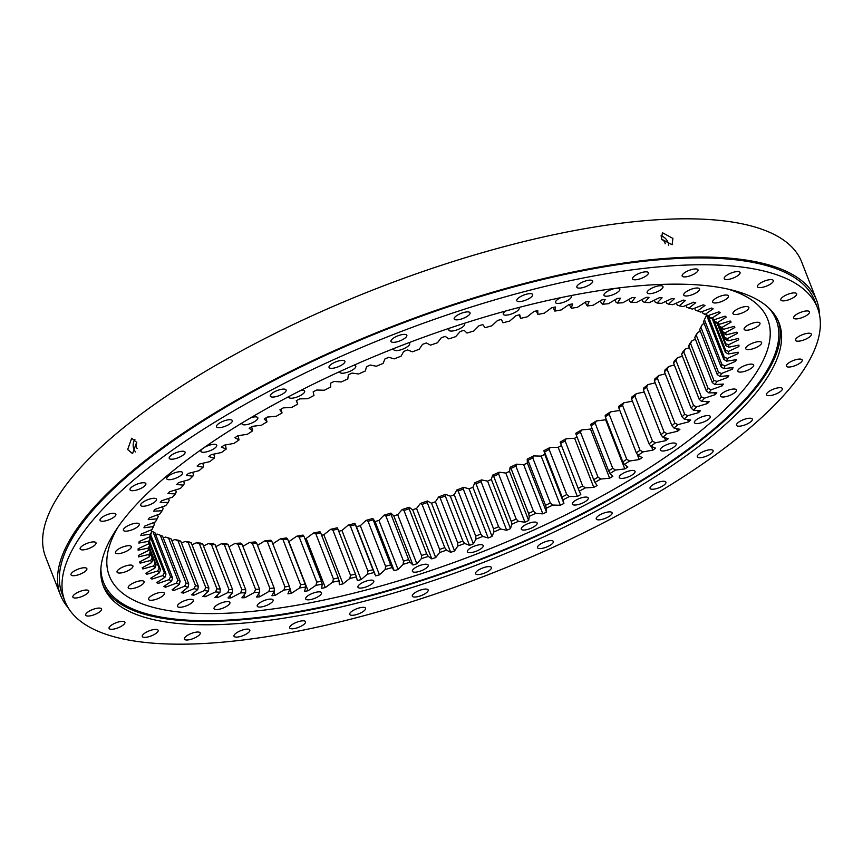 <?xml version="1.0" encoding="UTF-8"?>
<svg xmlns="http://www.w3.org/2000/svg" width="863" height="863" viewBox="0 0 863 863"><rect width="100%" height="100%" fill="white"/><g stroke="black" fill="none" stroke-linecap="round" stroke-linejoin="round"><path stroke-width="1.29" d="M187.433 474.359A320 102.298 -21.3 0 1 188.512 473.399L199.083 470.659A309.17 98.835 -21.3 0 1 203.053 467.239L197.12 465.988A320 102.298 -21.3 0 1 199.472 464.046L209.871 461.608A309.17 98.835 -21.3 0 1 214.186 458.167L208.835 456.581A320 102.298 -21.3 0 1 211.37 454.628L221.543 452.503A309.17 98.835 -21.3 0 1 226.192 449.051L221.446 447.142A320 102.298 -21.3 0 1 224.164 445.189L234.078 443.377A309.17 98.835 -21.3 0 1 239.04 439.925L234.919 437.703A320 102.298 -21.3 0 1 237.81 435.75L247.422 434.272A309.17 98.835 -21.3 0 1 252.676 430.842L249.191 428.307A320 102.298 -21.3 0 1 252.244 426.365L261.521 425.222A309.17 98.835 -21.3 0 1 267.045 421.813L264.207 418.987A320 102.298 -21.3 0 1 267.411 417.066L276.322 416.257A309.17 98.835 -21.3 0 1 282.082 412.892L279.925 409.774A320 102.298 -21.3 0 1 283.258 407.886L291.759 407.412A309.17 98.835 -21.3 0 1 297.746 404.1L296.257 400.712A320 102.298 -21.3 0 1 299.709 398.868L307.767 398.728A309.17 98.835 -21.3 0 1 313.97 395.491L313.15 391.845A320 102.298 -21.3 0 1 316.71 390.033L324.305 390.238A309.17 98.835 -21.3 0 1 330.68 387.077L330.551 383.183A320 102.298 -21.3 0 1 334.197 381.424L341.284 381.975A309.17 98.835 -21.3 0 1 347.811 378.911L348.361 374.79A320 102.298 -21.3 0 1 352.093 373.086L358.652 373.97A309.17 98.835 -21.3 0 1 365.308 371.014L366.538 366.678A320 102.298 -21.3 0 1 370.335 365.038L376.333 366.257A309.17 98.835 -21.3 0 1 383.086 363.42L384.995 358.879A320 102.298 -21.3 0 1 388.846 357.314L394.262 358.868A309.17 98.835 -21.3 0 1 401.09 356.16L403.668 351.446A320 102.298 -21.3 0 1 407.541 349.947L412.363 351.824A309.17 98.835 -21.3 0 1 419.235 349.256L422.471 344.38A320 102.298 -21.3 0 1 426.376 342.967L430.561 345.157A309.17 98.835 -21.3 0 1 437.465 342.74L441.338 337.724A320 102.298 -21.3 0 1 445.243 336.397L448.803 338.9A309.17 98.835 -21.3 0 1 455.696 336.646L460.195 331.5A320 102.298 -21.3 0 1 464.089 330.27L466.991 333.064A309.17 98.835 -21.3 0 1 473.852 330.982L478.976 325.739A320 102.298 -21.3 0 1 482.838 324.607L485.082 327.692A309.17 98.835 -21.3 0 1 491.878 325.783L497.584 320.453A320 102.298 -21.3 0 1 501.414 319.429L502.978 322.784A309.17 98.835 -21.3 0 1 509.688 321.058L515.966 315.675A320 102.298 -21.3 0 1 519.731 314.758L520.626 318.371A309.17 98.835 -21.3 0 1 527.217 316.84L534.035 311.424A320 102.298 -21.3 0 1 537.735 310.604L537.94 314.477A309.17 98.835 -21.3 0 1 544.402 313.129L551.737 307.703A320 102.298 -21.3 0 1 555.351 307.001L554.866 311.101A309.17 98.835 -21.3 0 1 561.155 309.957L568.987 304.531A320 102.298 -21.3 0 1 572.493 303.949L571.338 308.264A309.17 98.835 -21.3 0 1 577.433 307.325L585.729 301.921A320 102.298 -21.3 0 1 589.116 301.457L587.282 305.977A309.17 98.835 -21.3 0 1 593.172 305.254L601.878 299.893A320 102.298 -21.3 0 1 605.146 299.547L602.644 304.24A309.17 98.835 -21.3 0 1 608.286 303.744L617.39 298.447A320 102.298 -21.3 0 1 620.519 298.22L617.358 303.086A309.17 98.835 -21.3 0 1 622.741 302.794L632.191 297.595A320 102.298 -21.3 0 1 635.168 297.487L631.36 302.492A309.17 98.835 -21.3 0 1 636.463 302.417L646.236 297.325A320 102.298 -21.3 0 1 649.041 297.347L644.607 302.471A309.17 98.835 -21.3 0 1 649.408 302.611L659.461 297.659A320 102.298 -21.3 0 1 662.083 297.8L657.034 303.032A309.17 98.835 -21.3 0 1 661.511 303.388L671.802 298.576A320 102.298 -21.3 0 1 674.251 298.846L668.598 304.154A309.17 98.835 -21.3 0 1 672.741 304.725L683.237 300.087A320 102.298 -21.3 0 1 685.481 300.475L679.257 305.847A309.17 98.835 -21.3 0 1 683.054 306.635L693.69 302.179A320 102.298 -21.3 0 1 695.74 302.676L688.976 308.091A309.17 98.835 -21.3 0 1 692.385 309.094L703.151 304.844A320 102.298 -21.3 0 1 704.974 305.459L697.692 310.896A309.17 98.835 -21.3 0 1 700.724 312.104L711.565 308.069A320 102.298 -21.3 0 1 713.172 308.803L705.395 314.24A309.17 98.835 -21.3 0 1 708.027 315.642L718.89 311.845A320 102.298 -21.3 0 1 720.271 312.697L712.04 318.102A309.17 98.835 -21.3 0 1 714.273 319.709L725.125 316.16A320 102.298 -21.3 0 1 726.268 317.12L717.606 322.482A309.17 98.835 -21.3 0 1 719.418 324.272L730.217 321.004A320 102.298 -21.3 0 1 731.134 322.061L722.072 327.357A309.17 98.835 -21.3 0 1 723.464 329.332L734.165 326.333A320 102.298 -21.3 0 1 734.834 327.498L725.416 332.708A309.17 98.835 -21.3 0 1 726.387 334.855L736.937 332.147A320 102.298 -21.3 0 1 737.369 333.409L727.628 338.512A309.17 98.835 -21.3 0 1 728.167 340.82L738.545 338.415A320 102.298 -21.3 0 1 738.728 339.763L728.696 344.736A309.17 98.835 -21.3 0 1 728.804 347.206L738.955 345.114A320 102.298 -21.3 0 1 738.89 346.548L728.631 351.381A309.17 98.835 -21.3 0 1 728.296 353.992L738.189 352.223A320 102.298 -21.3 0 1 737.876 353.733L727.412 358.393A309.17 98.835 -21.3 0 1 726.657 361.144L736.236 359.698A320 102.298 -21.3 0 1 735.686 361.295L725.049 365.772A309.17 98.835 -21.3 0 1 723.863 368.641L733.108 367.53A320 102.298 -21.3 0 1 732.309 369.191L721.565 373.463A309.17 98.835 -21.3 0 1 719.947 376.451L728.814 375.675A320 102.298 -21.3 0 1 727.789 377.39L716.959 381.446A309.17 98.835 -21.3 0 1 714.931 384.542L723.377 384.1A320 102.298 -21.3 0 1 722.115 385.88L711.252 389.698A309.17 98.835 -21.3 0 1 708.814 392.881L716.819 392.784A320 102.298 -21.3 0 1 715.33 394.607L704.478 398.177A309.17 98.835 -21.3 0 1 701.63 401.435L709.159 401.673A320 102.298 -21.3 0 1 707.444 403.539L696.646 406.84A309.17 98.835 -21.3 0 1 693.41 410.173L700.443 410.756A320 102.298 -21.3 0 1 698.501 412.654L687.789 415.675A309.17 98.835 -21.3 0 1 684.186 419.051L690.68 419.979A320 102.298 -21.3 0 1 688.534 421.899L677.962 424.639A309.17 98.835 -21.3 0 1 673.992 428.048L679.925 429.31A320 102.298 -21.3 0 1 677.574 431.252L667.185 433.69A309.17 98.835 -21.3 0 1 662.87 437.12L668.221 438.706A320 102.298 -21.3 0 1 665.675 440.659L655.502 442.795A309.17 98.835 -21.3 0 1 650.864 446.247L655.6 448.156A320 102.298 -21.3 0 1 652.881 450.108L642.967 451.91A309.17 98.835 -21.3 0 1 638.016 455.362L642.137 457.584A320 102.298 -21.3 0 1 639.246 459.537L629.623 461.025A309.17 98.835 -21.3 0 1 624.38 464.456L627.854 466.991A320 102.298 -21.3 0 1 624.812 468.922L615.524 470.076A309.17 98.835 -21.3 0 1 610.012 473.474L612.838 476.311A320 102.298 -21.3 0 1 609.645 478.221L600.734 479.041A309.17 98.835 -21.3 0 1 594.963 482.406L597.131 485.513A320 102.298 -21.3 0 1 593.798 487.401L585.297 487.886A309.17 98.835 -21.3 0 1 579.3 491.187L580.788 494.575A320 102.298 -21.3 0 1 577.336 496.43L569.278 496.57A309.17 98.835 -21.3 0 1 563.086 499.806L563.895 503.453A320 102.298 -21.3 0 1 560.335 505.265L552.752 505.06A309.17 98.835 -21.3 0 1 546.376 508.21L546.506 512.104A320 102.298 -21.3 0 1 542.849 513.863L535.761 513.323A309.17 98.835 -21.3 0 1 529.235 516.376L528.685 520.508A320 102.298 -21.3 0 1 524.952 522.212L518.404 521.328A309.17 98.835 -21.3 0 1 511.748 524.273L510.508 528.62A320 102.298 -21.3 0 1 506.71 530.26L500.723 529.041A309.17 98.835 -21.3 0 1 493.96 531.878L492.05 536.408A320 102.298 -21.3 0 1 488.21 537.983L482.795 536.43A309.17 98.835 -21.3 0 1 475.966 539.138L473.388 543.852A320 102.298 -21.3 0 1 469.504 545.34L464.693 543.474A309.17 98.835 -21.3 0 1 457.811 546.042L454.574 550.918A320 102.298 -21.3 0 1 450.68 552.32L446.484 550.13A309.17 98.835 -21.3 0 1 439.591 552.557L435.707 557.574A320 102.298 -21.3 0 1 431.802 558.89L428.253 556.398A309.17 98.835 -21.3 0 1 421.36 558.652L416.851 563.787A320 102.298 -21.3 0 1 412.956 565.017L410.054 562.223A309.17 98.835 -21.3 0 1 403.194 564.316L398.08 569.548A320 102.298 -21.3 0 1 394.208 570.691L391.975 567.606A309.17 98.835 -21.3 0 1 385.178 569.515L379.461 574.834A320 102.298 -21.3 0 1 375.642 575.869L374.078 572.503A309.17 98.835 -21.3 0 1 367.368 574.229L361.079 579.612A320 102.298 -21.3 0 1 357.314 580.54L356.43 576.915A309.17 98.835 -21.3 0 1 349.828 578.458L343.01 583.873A320 102.298 -21.3 0 1 339.31 584.683L339.105 580.821A309.17 98.835 -21.3 0 1 332.654 582.158L325.308 587.595A320 102.298 -21.3 0 1 321.705 588.296L322.179 584.197A309.17 98.835 -21.3 0 1 315.89 585.33L308.059 590.767A320 102.298 -21.3 0 1 304.553 591.349L305.707 587.034A309.17 98.835 -21.3 0 1 299.612 587.962L291.327 593.366A320 102.298 -21.3 0 1 287.929 593.83L289.763 589.321A309.17 98.835 -21.3 0 1 283.884 590.044L275.168 595.394A320 102.298 -21.3 0 1 271.91 595.74L274.402 591.047A309.17 98.835 -21.3 0 1 268.76 591.554L259.655 596.84A320 102.298 -21.3 0 1 256.538 597.067L259.698 592.212A309.17 98.835 -21.3 0 1 254.315 592.503L244.855 597.703A320 102.298 -21.3 0 1 241.888 597.8L245.685 592.805A309.17 98.835 -21.3 0 1 240.583 592.87L230.809 597.962A320 102.298 -21.3 0 1 228.005 597.94L232.449 592.816A309.17 98.835 -21.3 0 1 227.649 592.676L217.595 597.638A320 102.298 -21.3 0 1 214.963 597.498L220.011 592.266A309.17 98.835 -21.3 0 1 215.534 591.91L205.243 596.721A320 102.298 -21.3 0 1 202.805 596.452L208.447 591.144A309.17 98.835 -21.3 0 1 204.304 590.562L193.819 595.211A320 102.298 -21.3 0 1 191.575 594.823L197.789 589.451A309.17 98.835 -21.3 0 1 194.002 588.663L183.355 593.118A320 102.298 -21.3 0 1 181.316 592.611L188.08 587.196A309.17 98.835 -21.3 0 1 184.66 586.204L173.894 590.454A320 102.298 -21.3 0 1 172.071 589.828L179.353 584.391A309.17 98.835 -21.3 0 1 176.322 583.194L165.491 587.228A320 102.298 -21.3 0 1 163.884 586.484L171.661 581.058A309.17 98.835 -21.3 0 1 169.019 579.656L158.156 583.442A320 102.298 -21.3 0 1 156.775 582.59L165.016 577.185A309.17 98.835 -21.3 0 1 162.783 575.589L151.931 579.127A320 102.298 -21.3 0 1 150.777 578.167L159.45 572.805A309.17 98.835 -21.3 0 1 157.627 571.026L146.829 574.294A320 102.298 -21.3 0 1 145.923 573.226L154.984 567.93A309.17 98.835 -21.3 0 1 153.582 565.966L142.891 568.965A320 102.298 -21.3 0 1 142.212 567.8L151.64 562.59A309.17 98.835 -21.3 0 1 150.669 560.443L140.108 563.151A320 102.298 -21.3 0 1 139.677 561.889L149.418 556.786A309.17 98.835 -21.3 0 1 148.878 554.478L138.512 556.883A320 102.298 -21.3 0 1 138.328 555.524L148.35 550.551A309.17 98.835 -21.3 0 1 148.242 548.091L138.091 550.184A320 102.298 -21.3 0 1 138.156 548.739L148.425 543.917A309.17 98.835 -21.3 0 1 148.749 541.306L138.867 543.075A320 102.298 -21.3 0 1 139.17 541.554L149.644 536.894A309.17 98.835 -21.3 0 1 150.399 534.143L140.82 535.589A320 102.298 -21.3 0 1 141.37 534.003L151.996 529.526A309.17 98.835 -21.3 0 1 153.183 526.646L143.938 527.768A320 102.298 -21.3 0 1 144.736 526.106L155.491 521.835A309.17 98.835 -21.3 0 1 157.098 518.846L148.231 519.623A320 102.298 -21.3 0 1 149.267 517.897L160.087 513.841A309.17 98.835 -21.3 0 1 162.125 510.756L153.668 511.198A320 102.298 -21.3 0 1 154.93 509.418L165.793 505.599A309.17 98.835 -21.3 0 1 168.231 502.417L160.227 502.514A320 102.298 -21.3 0 1 161.726 500.691L172.578 497.12A309.17 98.835 -21.3 0 1 175.416 493.863L167.886 493.614A320 102.298 -21.3 0 1 169.601 491.748L180.41 488.447A309.17 98.835 -21.3 0 1 183.636 485.125L176.613 484.542A320 102.298 -21.3 0 1 178.544 482.644L189.256 479.612A309.17 98.835 -21.3 0 1 192.859 476.236L186.376 475.319A320 102.298 -21.3 0 1 187.433 474.359M137.994 526.473A8.501 2.718 -21.3 0 1 129.515 530.626A8.501 2.718 -21.3 0 1 123.398 530.27A8.501 2.718 -21.3 0 1 124.65 527.886A8.501 2.718 -21.3 0 1 133.129 523.733A8.501 2.718 -21.3 0 1 139.245 524.089A8.501 2.718 -21.3 0 1 137.994 526.473M130.043 548.954A8.501 2.718 -21.3 0 1 121.554 553.107A8.501 2.718 -21.3 0 1 115.448 552.752A8.501 2.718 -21.3 0 1 116.699 550.378A8.501 2.718 -21.3 0 1 125.178 546.225A8.501 2.718 -21.3 0 1 131.284 546.581A8.501 2.718 -21.3 0 1 130.043 548.954M131.661 568.35A8.501 2.718 -21.3 0 1 123.182 572.503A8.501 2.718 -21.3 0 1 117.066 572.147A8.501 2.718 -21.3 0 1 118.317 569.763A8.501 2.718 -21.3 0 1 126.796 565.61A8.501 2.718 -21.3 0 1 132.913 565.966A8.501 2.718 -21.3 0 1 131.661 568.35M142.816 584.046A8.501 2.718 -21.3 0 1 134.326 588.199A8.501 2.718 -21.3 0 1 128.22 587.843A8.501 2.718 -21.3 0 1 129.472 585.459A8.501 2.718 -21.3 0 1 137.951 581.306A8.501 2.718 -21.3 0 1 144.067 581.662A8.501 2.718 -21.3 0 1 142.816 584.046M163.15 595.578A8.501 2.718 -21.3 0 1 154.671 599.731A8.501 2.718 -21.3 0 1 148.555 599.375A8.501 2.718 -21.3 0 1 149.806 596.991A8.501 2.718 -21.3 0 1 158.285 592.838A8.501 2.718 -21.3 0 1 164.402 593.194A8.501 2.718 -21.3 0 1 163.15 595.578M192.061 602.59A8.501 2.718 -21.3 0 1 183.582 606.743A8.501 2.718 -21.3 0 1 177.465 606.387A8.501 2.718 -21.3 0 1 178.717 604.014A8.501 2.718 -21.3 0 1 187.195 599.861A8.501 2.718 -21.3 0 1 193.312 600.216A8.501 2.718 -21.3 0 1 192.061 602.59M228.652 604.877A8.501 2.718 -21.3 0 1 220.173 609.03A8.501 2.718 -21.3 0 1 214.067 608.674A8.501 2.718 -21.3 0 1 215.319 606.301A8.501 2.718 -21.3 0 1 223.797 602.147A8.501 2.718 -21.3 0 1 229.903 602.503A8.501 2.718 -21.3 0 1 228.652 604.877M271.834 602.363A8.501 2.718 -21.3 0 1 263.355 606.516A8.501 2.718 -21.3 0 1 257.239 606.16A8.501 2.718 -21.3 0 1 258.49 603.787A8.501 2.718 -21.3 0 1 266.969 599.634A8.501 2.718 -21.3 0 1 273.086 599.99A8.501 2.718 -21.3 0 1 271.834 602.363M320.281 595.136A8.501 2.718 -21.3 0 1 311.802 599.289A8.501 2.718 -21.3 0 1 305.685 598.933A8.501 2.718 -21.3 0 1 306.937 596.549A8.501 2.718 -21.3 0 1 315.416 592.396A8.501 2.718 -21.3 0 1 321.532 592.752A8.501 2.718 -21.3 0 1 320.281 595.136M372.525 583.399A8.501 2.718 -21.3 0 1 364.046 587.552A8.501 2.718 -21.3 0 1 357.929 587.196A8.501 2.718 -21.3 0 1 359.181 584.812A8.501 2.718 -21.3 0 1 367.66 580.659A8.501 2.718 -21.3 0 1 373.776 581.015A8.501 2.718 -21.3 0 1 372.525 583.399M426.969 567.509A8.501 2.718 -21.3 0 1 418.49 571.662A8.501 2.718 -21.3 0 1 412.385 571.306A8.501 2.718 -21.3 0 1 413.625 568.933A8.501 2.718 -21.3 0 1 422.115 564.78A8.501 2.718 -21.3 0 1 428.221 565.136A8.501 2.718 -21.3 0 1 426.969 567.509M481.975 547.962A8.501 2.718 -21.3 0 1 473.496 552.115A8.501 2.718 -21.3 0 1 467.379 551.759A8.501 2.718 -21.3 0 1 468.631 549.386A8.501 2.718 -21.3 0 1 477.11 545.233A8.501 2.718 -21.3 0 1 483.226 545.589A8.501 2.718 -21.3 0 1 481.975 547.962M535.858 525.351A8.501 2.718 -21.3 0 1 527.379 529.504A8.501 2.718 -21.3 0 1 521.274 529.148A8.501 2.718 -21.3 0 1 522.525 526.764A8.501 2.718 -21.3 0 1 531.004 522.611A8.501 2.718 -21.3 0 1 537.11 522.967A8.501 2.718 -21.3 0 1 535.858 525.351M586.991 500.346A8.501 2.718 -21.3 0 1 578.512 504.499A8.501 2.718 -21.3 0 1 572.396 504.143A8.501 2.718 -21.3 0 1 573.647 501.77A8.501 2.718 -21.3 0 1 582.137 497.617A8.501 2.718 -21.3 0 1 588.242 497.973A8.501 2.718 -21.3 0 1 586.991 500.346M633.82 473.722A8.501 2.718 -21.3 0 1 625.33 477.875A8.501 2.718 -21.3 0 1 619.224 477.519A8.501 2.718 -21.3 0 1 620.475 475.146A8.501 2.718 -21.3 0 1 628.954 470.993A8.501 2.718 -21.3 0 1 635.071 471.349A8.501 2.718 -21.3 0 1 633.82 473.722M674.909 446.29A8.501 2.718 -21.3 0 1 666.43 450.443A8.501 2.718 -21.3 0 1 660.314 450.087A8.501 2.718 -21.3 0 1 661.565 447.703A8.501 2.718 -21.3 0 1 670.044 443.55A8.501 2.718 -21.3 0 1 676.16 443.906A8.501 2.718 -21.3 0 1 674.909 446.29M709.019 418.868A8.501 2.718 -21.3 0 1 700.54 423.021A8.501 2.718 -21.3 0 1 694.424 422.665A8.501 2.718 -21.3 0 1 695.675 420.292A8.501 2.718 -21.3 0 1 704.154 416.139A8.501 2.718 -21.3 0 1 710.271 416.495A8.501 2.718 -21.3 0 1 709.019 418.868M735.114 392.309A8.501 2.718 -21.3 0 1 726.635 396.462A8.501 2.718 -21.3 0 1 720.519 396.106A8.501 2.718 -21.3 0 1 721.77 393.722A8.501 2.718 -21.3 0 1 730.249 389.569A8.501 2.718 -21.3 0 1 736.366 389.925A8.501 2.718 -21.3 0 1 735.114 392.309M752.407 367.401A8.501 2.718 -21.3 0 1 743.917 371.554A8.501 2.718 -21.3 0 1 737.811 371.198A8.501 2.718 -21.3 0 1 739.062 368.825A8.501 2.718 -21.3 0 1 747.541 364.671A8.501 2.718 -21.3 0 1 753.647 365.027A8.501 2.718 -21.3 0 1 752.407 367.401M760.357 344.92A8.501 2.718 -21.3 0 1 751.878 349.073A8.501 2.718 -21.3 0 1 745.761 348.717A8.501 2.718 -21.3 0 1 747.013 346.333A8.501 2.718 -21.3 0 1 755.492 342.18A8.501 2.718 -21.3 0 1 761.608 342.535A8.501 2.718 -21.3 0 1 760.357 344.92M758.728 325.524A8.501 2.718 -21.3 0 1 750.249 329.677A8.501 2.718 -21.3 0 1 744.133 329.332A8.501 2.718 -21.3 0 1 745.384 326.948A8.501 2.718 -21.3 0 1 753.874 322.794A8.501 2.718 -21.3 0 1 759.979 323.15A8.501 2.718 -21.3 0 1 758.728 325.524M747.585 309.828A8.501 2.718 -21.3 0 1 739.095 313.981A8.501 2.718 -21.3 0 1 732.989 313.625A8.501 2.718 -21.3 0 1 734.24 311.252A8.501 2.718 -21.3 0 1 742.719 307.099A8.501 2.718 -21.3 0 1 748.836 307.455A8.501 2.718 -21.3 0 1 747.585 309.828M727.239 298.296A8.501 2.718 -21.3 0 1 718.76 302.449A8.501 2.718 -21.3 0 1 712.655 302.093A8.501 2.718 -21.3 0 1 713.895 299.72A8.501 2.718 -21.3 0 1 722.385 295.567A8.501 2.718 -21.3 0 1 728.491 295.923A8.501 2.718 -21.3 0 1 727.239 298.296M698.34 291.284A8.501 2.718 -21.3 0 1 689.85 295.437A8.501 2.718 -21.3 0 1 683.744 295.081A8.501 2.718 -21.3 0 1 684.995 292.697A8.501 2.718 -21.3 0 1 693.474 288.544A8.501 2.718 -21.3 0 1 699.58 288.9A8.501 2.718 -21.3 0 1 698.34 291.284M661.738 288.997A8.501 2.718 -21.3 0 1 653.259 293.15A8.501 2.718 -21.3 0 1 647.142 292.794A8.501 2.718 -21.3 0 1 648.393 290.41A8.501 2.718 -21.3 0 1 656.872 286.257A8.501 2.718 -21.3 0 1 662.989 286.613A8.501 2.718 -21.3 0 1 661.738 288.997M618.555 291.511A8.501 2.718 -21.3 0 1 610.076 295.664A8.501 2.718 -21.3 0 1 603.96 295.308A8.501 2.718 -21.3 0 1 605.211 292.924A8.501 2.718 -21.3 0 1 613.69 288.771A8.501 2.718 -21.3 0 1 619.807 289.127A8.501 2.718 -21.3 0 1 618.555 291.511M570.551 295.685A8.501 2.718 -21.3 0 1 571.36 296.365A8.501 2.718 -21.3 0 1 570.109 298.738A8.501 2.718 -21.3 0 1 561.63 302.891A8.501 2.718 -21.3 0 1 555.513 302.535A8.501 2.718 -21.3 0 1 556.764 300.162A8.501 2.718 -21.3 0 1 560.691 297.681M518.62 307.562A8.501 2.718 -21.3 0 1 519.116 308.102A8.501 2.718 -21.3 0 1 517.865 310.475A8.501 2.718 -21.3 0 1 509.386 314.628A8.501 2.718 -21.3 0 1 503.28 314.272A8.501 2.718 -21.3 0 1 504.531 311.899A8.501 2.718 -21.3 0 1 505.632 311.036M464.078 323.398A8.501 2.718 -21.3 0 1 464.672 323.981A8.501 2.718 -21.3 0 1 463.42 326.365A8.501 2.718 -21.3 0 1 454.941 330.518A8.501 2.718 -21.3 0 1 448.825 330.162A8.501 2.718 -21.3 0 1 449.731 328.102M408.663 342.794A8.501 2.718 -21.3 0 1 409.666 343.528A8.501 2.718 -21.3 0 1 408.415 345.912A8.501 2.718 -21.3 0 1 399.936 350.065A8.501 2.718 -21.3 0 1 393.819 349.709A8.501 2.718 -21.3 0 1 394.089 348.436M353.83 365.254A8.501 2.718 -21.3 0 1 355.783 366.149A8.501 2.718 -21.3 0 1 354.531 368.523A8.501 2.718 -21.3 0 1 346.052 372.676A8.501 2.718 -21.3 0 1 339.936 372.331A8.501 2.718 -21.3 0 1 339.979 371.478M300.917 390.324A8.501 2.718 -21.3 0 1 304.65 391.144A8.501 2.718 -21.3 0 1 303.398 393.528A8.501 2.718 -21.3 0 1 294.919 397.681A8.501 2.718 -21.3 0 1 288.803 397.325A8.501 2.718 -21.3 0 1 288.814 396.592M251.057 417.595A8.501 2.718 -21.3 0 1 257.821 417.768A8.501 2.718 -21.3 0 1 256.581 420.152A8.501 2.718 -21.3 0 1 248.091 424.305A8.501 2.718 -21.3 0 1 241.985 423.949A8.501 2.718 -21.3 0 1 242.093 422.956M204.24 447.498A8.501 2.718 -21.3 0 1 216.732 445.211A8.501 2.718 -21.3 0 1 215.48 447.584A8.501 2.718 -21.3 0 1 207.001 451.737A8.501 2.718 -21.3 0 1 200.896 451.381A8.501 2.718 -21.3 0 1 202.147 449.008A8.501 2.718 -21.3 0 1 202.384 448.803M155.275 501.565A8.501 2.718 -21.3 0 1 146.796 505.718A8.501 2.718 -21.3 0 1 140.68 505.362A8.501 2.718 -21.3 0 1 141.931 502.989A8.501 2.718 -21.3 0 1 150.41 498.836A8.501 2.718 -21.3 0 1 156.527 499.192A8.501 2.718 -21.3 0 1 155.275 501.565M181.37 475.006A8.501 2.718 -21.3 0 1 172.891 479.159A8.501 2.718 -21.3 0 1 166.775 478.803A8.501 2.718 -21.3 0 1 168.026 476.419A8.501 2.718 -21.3 0 1 176.516 472.266A8.501 2.718 -21.3 0 1 182.622 472.622A8.501 2.718 -21.3 0 1 181.37 475.006M155.685 534.618L157.163 534.068L160.291 535.243A306.861 98.102 -21.3 0 0 162.568 536.15L180.119 581.177L179.353 584.391M163.269 537.951L165.502 537.077A309.17 98.835 158.7 0 0 168.921 538.07L171.176 538.954A306.861 98.102 -21.3 0 1 168.619 538.21L186.171 583.237A306.861 98.102 158.7 0 0 188.738 583.981L171.176 538.954M171.888 540.777L174.844 539.537A309.17 98.835 158.7 0 0 178.63 540.324L180.766 541.209A306.861 98.102 -21.3 0 1 177.929 540.626L195.491 585.653A306.861 98.102 158.7 0 0 198.328 586.247L180.766 541.209M181.489 543.054L185.146 541.435A309.17 98.835 158.7 0 0 189.288 542.007L191.306 542.913A306.861 98.102 -21.3 0 1 188.199 542.482L205.761 587.52A306.861 98.102 158.7 0 0 208.868 587.951L191.306 542.913M192.039 544.801L196.376 542.773A309.17 98.835 158.7 0 0 200.863 543.14L202.74 544.057A306.861 98.102 -21.3 0 1 199.396 543.787L216.947 588.825A306.861 98.102 158.7 0 0 220.302 589.095L202.74 544.057M203.506 546.009L208.49 543.55A309.17 98.835 158.7 0 0 213.29 543.69L215.049 544.639A306.861 98.102 -21.3 0 1 211.446 544.531L229.008 589.569A306.861 98.102 158.7 0 0 232.6 589.666L215.049 544.639M215.836 546.657L221.435 543.744A309.17 98.835 158.7 0 0 226.538 543.668L228.156 544.639A306.861 98.102 -21.3 0 1 224.337 544.704L241.888 589.731A306.861 98.102 158.7 0 0 245.707 589.677L228.156 544.639M228.975 546.764L235.157 543.366A309.17 98.835 158.7 0 0 240.54 543.086L242.018 544.078A306.861 98.102 -21.3 0 1 237.983 544.305L255.545 589.332A306.861 98.102 158.7 0 0 259.58 589.116L242.018 544.078M242.891 546.322L249.601 542.428A309.17 98.835 158.7 0 0 255.254 541.921L256.591 542.956A306.861 98.102 -21.3 0 1 252.363 543.334L269.914 588.372A306.861 98.102 158.7 0 0 274.143 587.994L256.591 542.956M257.519 545.34L264.725 540.907A309.17 98.835 158.7 0 0 270.604 540.195L271.802 541.263A306.861 98.102 -21.3 0 1 267.401 541.802L284.952 586.84A306.861 98.102 158.7 0 0 289.364 586.301L271.802 541.263M272.794 543.83L280.453 538.836A309.17 98.835 158.7 0 0 286.559 537.908L287.606 539.019A306.861 98.102 -21.3 0 1 283.032 539.72L300.594 584.758A306.861 98.102 158.7 0 0 305.157 584.057L287.606 539.019M308.059 590.767L288.911 541.63A320 102.298 -21.3 0 1 288.641 541.684M288.911 541.63L296.732 536.203A309.17 98.835 158.7 0 0 303.021 535.071L303.927 536.236A306.861 98.102 -21.3 0 1 299.213 537.088L316.775 582.115A306.861 98.102 158.7 0 0 321.478 581.263L303.927 536.236M325.308 587.595L306.16 538.469A320 102.298 -21.3 0 1 304.887 538.717M306.16 538.469L313.496 533.032A309.17 98.835 158.7 0 0 319.957 531.694L320.702 532.903A306.861 98.102 -21.3 0 1 315.869 533.906L333.431 578.944A306.861 98.102 158.7 0 0 338.264 577.94L320.702 532.903M343.01 583.873L323.852 534.747A320 102.298 -21.3 0 1 321.619 535.243M323.852 534.747L330.68 529.321A309.17 98.835 158.7 0 0 337.271 527.789L337.875 529.062A306.861 98.102 -21.3 0 1 332.945 530.206L350.497 575.243A306.861 98.102 158.7 0 0 355.437 574.089L337.875 529.062M361.079 579.612L341.931 530.486A320 102.298 -21.3 0 1 338.738 531.274M341.931 530.486L348.21 525.103A309.17 98.835 158.7 0 0 354.92 523.377L355.383 524.704A306.861 98.102 -21.3 0 1 350.356 525.999L367.918 571.036A306.861 98.102 158.7 0 0 372.935 569.742L355.383 524.704M379.461 574.834L360.313 525.707A320 102.298 -21.3 0 1 356.484 526.732L354.92 523.377M360.313 525.707L366.02 520.389A309.17 98.835 158.7 0 0 372.816 518.469L373.14 519.86A306.861 98.102 -21.3 0 1 368.048 521.284L385.599 566.322A306.861 98.102 158.7 0 0 390.691 564.887L373.14 519.86M398.08 569.548L378.922 520.421A320 102.298 -21.3 0 1 375.06 521.554L372.816 518.469M378.922 520.421L384.046 515.189A309.17 98.835 158.7 0 0 390.896 513.097L391.079 514.542A306.861 98.102 -21.3 0 1 385.944 516.106L403.496 561.144A306.861 98.102 158.7 0 0 408.631 559.58L391.079 514.542M416.851 563.787L397.692 514.661A320 102.298 -21.3 0 1 393.798 515.891L390.896 513.097M397.692 514.661L402.201 509.526A309.17 98.835 158.7 0 0 409.094 507.261L409.127 508.771A306.861 98.102 -21.3 0 1 403.97 510.465L421.532 555.502A306.861 98.102 158.7 0 0 426.689 553.809L409.127 508.771M435.707 557.574L416.559 508.436A320 102.298 -21.3 0 1 412.654 509.763L409.094 507.261M416.559 508.436L420.432 503.42A309.17 98.835 158.7 0 0 427.336 501.004L427.228 502.579A306.861 98.102 -21.3 0 1 422.061 504.391L439.623 549.429A306.861 98.102 158.7 0 0 444.79 547.617L427.228 502.579M454.574 550.918L435.427 501.781A320 102.298 -21.3 0 1 431.522 503.194L427.336 501.004M435.427 501.781L438.663 496.905A309.17 98.835 158.7 0 0 445.535 494.337L445.297 495.988A306.861 98.102 -21.3 0 1 440.152 497.908L457.714 542.946A306.861 98.102 158.7 0 0 462.859 541.025L445.297 495.988M473.388 543.852L454.229 494.726A320 102.298 -21.3 0 1 450.346 496.214L445.535 494.337M454.229 494.726L456.807 490.011A309.17 98.835 158.7 0 0 463.636 487.304L463.269 489.019A306.861 98.102 -21.3 0 1 458.156 491.036L475.718 536.074A306.861 98.102 158.7 0 0 480.831 534.046L463.269 489.019M492.05 536.408L472.902 487.282A320 102.298 -21.3 0 1 469.051 488.846L463.636 487.304M472.902 487.282L474.812 482.741A309.17 98.835 158.7 0 0 481.565 479.904L481.079 481.694A306.861 98.102 -21.3 0 1 476.02 483.819L493.571 528.846A306.861 98.102 158.7 0 0 498.631 526.732L481.079 481.694M510.508 528.62L491.36 479.483A320 102.298 -21.3 0 1 487.563 481.123L481.565 479.904M491.36 479.483L492.59 475.146A309.17 98.835 158.7 0 0 499.246 472.19L498.631 474.057A306.861 98.102 -21.3 0 1 493.658 476.268L511.209 521.295A306.861 98.102 158.7 0 0 516.193 519.084L498.631 474.057M528.685 520.508L509.537 471.371A320 102.298 -21.3 0 1 505.794 473.075L499.246 472.19M509.537 471.371L510.087 467.25A309.17 98.835 158.7 0 0 516.613 464.186L515.891 466.117A306.861 98.102 -21.3 0 1 511.004 468.415L528.555 513.442A306.861 98.102 158.7 0 0 533.442 511.155L515.891 466.117M546.506 512.104L527.347 462.978A320 102.298 -21.3 0 1 523.69 464.736L516.613 464.186M527.347 462.978L527.217 459.084A309.17 98.835 158.7 0 0 533.593 455.923L532.762 457.929A306.861 98.102 -21.3 0 1 527.983 460.292L545.545 505.33A306.861 98.102 158.7 0 0 550.324 502.967L532.762 457.929M563.895 503.453L544.736 454.326A320 102.298 -21.3 0 1 541.177 456.128L533.593 455.923M544.736 454.326L543.927 450.669A309.17 98.835 158.7 0 0 550.13 447.433L549.192 449.515A306.861 98.102 -21.3 0 1 544.553 451.932L562.115 496.969A306.861 98.102 158.7 0 0 566.754 494.553L549.192 449.515M561.468 445.545A320 102.298 -21.3 0 1 558.188 447.304L550.13 447.433M560.626 443.377L560.141 442.061A309.17 98.835 158.7 0 0 566.139 438.749L565.114 440.907A306.861 98.102 -21.3 0 1 560.626 443.377L578.178 488.415A306.861 98.102 158.7 0 0 582.665 485.934L565.114 440.907M577.023 436.926A320 102.298 -21.3 0 1 574.639 438.275L566.139 438.749M576.139 434.65L575.804 433.269A309.17 98.835 158.7 0 0 581.576 429.914L580.465 432.136A306.861 98.102 -21.3 0 1 576.139 434.65L593.701 479.688A306.861 98.102 158.7 0 0 598.016 477.174L580.465 432.136M591.986 428.199A320 102.298 -21.3 0 1 590.486 429.094L581.576 429.914M591.047 425.793L590.853 424.348A309.17 98.835 158.7 0 0 596.376 420.95L595.179 423.237A306.861 98.102 -21.3 0 1 591.047 425.793L608.598 470.82A306.861 98.102 158.7 0 0 612.73 468.275L595.179 423.237M606.279 419.396A320 102.298 -21.3 0 1 605.653 419.796L596.376 420.95M605.276 416.829L605.222 415.33A309.17 98.835 158.7 0 0 610.465 411.888L609.202 414.262A306.861 98.102 -21.3 0 1 605.276 416.829L622.827 461.867A306.861 98.102 158.7 0 0 626.754 459.289L609.202 414.262M619.807 410.454L610.465 411.888M618.771 407.8L618.857 406.236A309.17 98.835 158.7 0 0 623.809 402.784L622.482 405.222A306.861 98.102 -21.3 0 1 618.771 407.8L636.322 452.838A306.861 98.102 158.7 0 0 640.033 450.259L622.482 405.222M632.439 401.209L623.809 402.784M631.479 398.749L631.705 397.109A309.17 98.835 158.7 0 0 636.355 393.657L634.963 396.16A306.861 98.102 -21.3 0 1 631.479 398.749L649.041 443.787A306.861 98.102 158.7 0 0 652.514 441.198L634.963 396.16M644.262 392.007L636.355 393.657M643.367 389.698L643.712 387.994A309.17 98.835 158.7 0 0 648.027 384.553L646.592 387.131A306.861 98.102 -21.3 0 1 643.367 389.698L660.918 434.736A306.861 98.102 158.7 0 0 664.154 432.158L646.592 387.131M655.211 382.87L648.027 384.553M654.359 380.702L654.834 378.922A309.17 98.835 158.7 0 0 658.803 375.502L657.336 378.145A306.861 98.102 -21.3 0 1 654.359 380.702L671.921 425.729A306.861 98.102 158.7 0 0 674.888 423.172L657.336 378.145M665.244 373.841L658.803 375.502M664.434 371.77L665.028 369.925A309.17 98.835 158.7 0 0 668.642 366.548L667.131 369.245A306.861 98.102 -21.3 0 1 664.434 371.77L681.997 416.807A306.861 98.102 158.7 0 0 684.693 414.283L667.131 369.245M674.316 364.941L668.642 366.548M673.55 362.956L674.262 361.036A309.17 98.835 158.7 0 0 677.487 357.714L675.966 360.475A306.861 98.102 -21.3 0 1 673.55 362.956L691.101 407.994A306.861 98.102 158.7 0 0 693.528 405.502L675.966 360.475M682.406 356.214L677.487 357.714M681.662 354.294L682.482 352.298A309.17 98.835 158.7 0 0 685.319 349.04L683.787 351.856A306.861 98.102 -21.3 0 1 681.662 354.294L699.213 399.332A306.861 98.102 158.7 0 0 701.339 396.894L683.787 351.856M689.461 347.681L685.319 349.04M688.739 345.815L689.656 343.744A309.17 98.835 158.7 0 0 692.104 340.561L690.562 343.431A306.861 98.102 -21.3 0 1 688.739 345.815L706.29 390.853A306.861 98.102 158.7 0 0 708.124 388.469L690.562 343.431M695.47 339.386L692.104 340.561M694.758 337.552L695.772 335.416A309.17 98.835 158.7 0 0 697.8 332.32L696.279 335.232A306.861 98.102 -21.3 0 1 694.758 337.552L712.309 382.589A306.861 98.102 158.7 0 0 713.83 380.27L696.279 335.232M700.4 331.349L697.8 332.32M699.688 329.537L700.799 327.325A309.17 98.835 158.7 0 0 702.406 324.337L700.896 327.304A306.861 98.102 -21.3 0 1 699.688 329.537L717.25 374.574A306.861 98.102 158.7 0 0 718.458 372.331L700.896 327.304M704.23 323.614L702.406 324.337M706.948 316.192L705.902 316.635L704.413 319.644A306.861 98.102 -21.3 0 1 703.518 321.802L721.08 366.84A306.861 98.102 158.7 0 0 721.964 364.682L704.413 319.644M587.282 305.977L585.092 302.341M571.338 308.264L569.256 304.488M554.866 311.101L553 307.455M537.94 314.477L536.279 310.928M520.626 318.371L519.148 314.898M297.746 404.1L296.43 400.626M282.082 412.892L280.863 409.235M267.045 421.813L265.912 417.962M252.676 430.842L251.618 426.764M239.04 439.925L238.091 435.707M226.192 449.051L225.448 444.952M214.186 458.167L214.531 456.462L213.636 454.154M706.495 315.038L723.798 359.407A306.861 98.102 158.7 0 0 724.359 357.358L708.091 315.621M712.353 318.911L725.373 352.331A306.861 98.102 158.7 0 0 725.621 350.367L713.55 319.407M717.121 323.28L725.826 345.61A306.861 98.102 158.7 0 0 725.751 343.765L717.887 323.614M723.464 329.332L720.368 327.929A306.861 98.102 158.7 0 0 719.321 326.451L718.286 323.776M726.387 334.855L723.323 333.388A306.861 98.102 158.7 0 0 722.59 331.78L721.241 328.318M721.112 328.264L724.737 337.562A306.861 98.102 158.7 0 1 725.136 339.288L720.788 328.113M714.273 319.709L711.144 318.415A306.861 98.102 158.7 0 0 709.472 317.217L708.75 315.394M719.418 324.272L716.301 322.935A306.861 98.102 158.7 0 0 714.942 321.597L714.197 319.677M708.027 315.642L704.898 314.412A306.861 98.102 158.7 0 0 702.924 313.355L702.212 311.543M700.724 312.104L697.606 310.917A306.861 98.102 158.7 0 0 695.33 310.022L694.629 308.21M688.976 308.091L686.721 307.217L686.009 305.394M679.257 305.847L677.131 304.952L676.409 303.107M668.598 304.154L666.592 303.247L665.858 301.36M657.034 303.032L655.146 302.104L654.391 300.151M644.607 302.471L642.849 301.532L642.061 299.504M631.36 302.492L629.742 301.521L628.911 299.396M617.358 303.086L615.88 302.082L615.006 299.839M602.644 304.24L601.306 303.204L600.378 300.82M183.636 485.125L184.348 483.204L183.571 481.22M175.416 493.863L176.235 491.867L175.491 489.957M168.231 502.417L169.159 500.346L168.436 498.48M162.125 510.756L163.139 508.609L162.427 506.786M157.098 518.846L158.209 516.624L157.498 514.812M153.668 522.557L154.369 524.359A306.861 98.102 158.7 0 0 153.485 526.516L151.996 529.526M150.949 529.968L151.661 531.791A306.861 98.102 158.7 0 0 151.09 533.852L149.644 536.894M149.353 537.023L150.076 538.879A306.861 98.102 158.7 0 0 149.828 540.831L148.425 543.917M148.716 543.269L149.623 545.589A306.861 98.102 158.7 0 0 149.709 547.433L148.35 550.551M149.105 548.814L150.313 551.91A306.861 98.102 158.7 0 0 150.712 553.636L149.418 556.786M149.083 542.46L159.148 568.275A306.861 98.102 158.7 0 0 160.507 569.612L149.536 541.468M150.604 553.906L152.136 557.811A306.861 98.102 158.7 0 0 152.859 559.418L150.658 553.776M149.536 547.832L156.127 564.747A306.861 98.102 158.7 0 1 155.081 563.269L149.288 548.404M150.011 536.106L164.315 572.784A306.861 98.102 158.7 0 0 165.987 573.981L150.68 534.715M154.973 532.805A306.861 98.102 -21.3 0 1 152.999 531.759L170.55 576.786A306.861 98.102 158.7 0 0 172.535 577.843L154.973 532.805M160.291 535.243L177.854 580.281A306.861 98.102 158.7 0 0 180.119 581.177M280.453 538.836L283.032 539.72M296.732 536.203L299.213 537.088M313.496 533.032L315.869 533.906M330.68 529.321L332.945 530.206M348.21 525.103L350.356 525.999M366.02 520.389L368.048 521.284M384.046 515.189L385.944 516.106M402.201 509.526L403.97 510.465M420.432 503.42L422.061 504.391M474.812 482.741L476.02 483.819M456.807 490.011L458.156 491.036M438.663 496.905L440.152 497.908M510.087 467.25L511.004 468.415M492.59 475.146L493.658 476.268M527.217 459.084L527.983 460.292M543.927 450.669L544.553 451.932M151.403 531.133L152.999 531.759M165.502 537.077L168.619 538.21M174.844 539.537L177.929 540.626M185.146 541.435L188.199 542.482M196.376 542.773L199.396 543.787M208.49 543.55L211.446 544.531M221.435 543.744L224.337 544.704M235.157 543.366L237.983 544.305M249.601 542.428L252.363 543.334M264.725 540.907L267.401 541.802M684.693 414.283L687.789 415.675M681.997 416.807L684.186 419.051M693.528 405.502L696.646 406.84M691.101 407.994L693.41 410.173M701.339 396.894L704.478 398.177M699.213 399.332L701.63 401.435M708.124 388.469L711.252 389.698M706.29 390.853L708.814 392.881M713.83 380.27L716.959 381.446M712.309 382.589L714.931 384.542M718.458 372.331L721.565 373.463M717.25 374.574L719.947 376.451M721.964 364.682L725.049 365.772M721.08 366.84L723.863 368.641M724.359 357.358L727.412 358.393M723.798 359.407L726.657 361.144M725.621 350.367L728.631 351.381M725.373 352.331L728.296 353.992M725.751 343.765L728.696 344.736M725.826 345.61L728.804 347.206M719.321 326.451L722.072 327.357M722.59 331.78L725.416 332.708M725.136 339.288L728.167 340.82M724.737 337.562L727.628 338.512M709.472 317.217L712.04 318.102M714.942 321.597L717.606 322.482M702.924 313.355L705.395 314.24M695.33 310.022L697.692 310.896M305.157 584.057L305.707 587.034M300.594 584.758L299.612 587.962M321.478 581.263L322.179 584.197M316.775 582.115L315.89 585.33M338.264 577.94L339.105 580.821M333.431 578.944L332.654 582.158M355.437 574.089L356.43 576.915M350.497 575.243L349.828 578.458M372.935 569.742L374.078 572.503M367.918 571.036L367.368 574.229M390.691 564.887L391.975 567.606M385.599 566.322L385.178 569.515M408.631 559.58L410.054 562.223M403.496 561.144L403.194 564.316M426.689 553.809L428.253 556.398M421.532 555.502L421.36 558.652M444.79 547.617L446.484 550.13M439.623 549.429L439.591 552.557M498.631 526.732L500.723 529.041M493.571 528.846L493.96 531.878M475.718 536.074L475.966 539.138M480.831 534.046L482.795 536.43M457.714 542.946L457.811 546.042M462.859 541.025L464.693 543.474M533.442 511.155L535.761 513.323M528.555 513.442L529.235 516.376M511.209 521.295L511.748 524.273M516.193 519.084L518.404 521.328M550.324 502.967L552.752 505.06M545.545 505.33L546.376 508.21M566.754 494.553L569.278 496.57M562.115 496.969L563.086 499.806M582.665 485.934L585.297 487.886M578.178 488.415L579.3 491.187M598.016 477.174L600.734 479.041M593.701 479.688L594.963 482.406M612.73 468.275L615.524 470.076M608.598 470.82L610.012 473.474M626.754 459.289L629.623 461.025M622.827 461.867L624.38 464.456M640.033 450.259L642.967 451.91M636.322 452.838L638.016 455.362M652.514 441.198L655.502 442.795M649.041 443.787L650.864 446.247M664.154 432.158L667.185 433.69M660.918 434.736L662.87 437.12M671.921 425.729L673.992 428.048M674.888 423.172L677.962 424.639M154.369 524.359L153.183 526.646M151.661 531.791L150.399 534.143M150.076 538.879L148.749 541.306M149.623 545.589L148.242 548.091M150.313 551.91L148.878 554.478M160.507 569.612L159.45 572.805M159.148 568.275L157.627 571.026M152.859 559.418L151.64 562.59M152.136 557.811L150.669 560.443M155.081 563.269L153.582 565.966M156.127 564.747L154.984 567.93M165.987 573.981L165.016 577.185M164.315 572.784L162.783 575.589M172.535 577.843L171.661 581.058M170.55 576.786L169.019 579.656M177.854 580.281L176.322 583.194M188.738 583.981L188.08 587.196M186.171 583.237L184.66 586.204M198.328 586.247L197.789 589.451M195.491 585.653L194.002 588.663M208.868 587.951L208.447 591.144M205.761 587.52L204.304 590.562M220.302 589.095L220.011 592.266M216.947 588.825L215.534 591.91M232.6 589.666L232.449 592.816M229.008 589.569L227.649 592.676M245.707 589.677L245.685 592.805M241.888 589.731L240.583 592.87M259.58 589.116L259.698 592.212M255.545 589.332L254.315 592.503M274.143 587.994L274.402 591.047M269.914 588.372L268.76 591.554M284.952 586.84L283.884 590.044M289.364 586.301L291.327 593.366M203.053 467.239L203.539 465.47L202.686 463.291M192.859 476.236L193.463 474.391L192.654 472.32M275.168 595.394L273.862 592.061M259.655 596.84L258.544 593.981M244.855 597.703L243.873 595.19M230.809 597.962L229.936 595.718M217.595 597.638L216.796 595.599M205.243 596.721L204.509 594.844M193.819 595.211L193.139 593.464M183.355 593.118L182.719 591.489M173.894 590.454L173.301 588.911M165.491 587.228L164.919 585.761M158.156 583.442L157.605 582.05M151.931 579.127L151.403 577.789M142.891 568.965L142.395 567.692M146.829 574.294L146.322 573M677.574 431.252L676.538 428.587M665.675 440.659L664.488 437.606M652.881 450.108L651.479 446.484M639.246 459.537L637.056 453.927M624.812 468.922L605.653 419.796M609.645 478.221L590.486 429.094M593.798 487.401L574.639 438.275M577.336 496.43L558.188 447.304M560.335 505.265L541.177 456.128M542.849 513.863L523.69 464.736M506.71 530.26L487.563 481.123M524.952 522.212L505.794 473.075M450.68 552.32L431.522 503.194M469.504 545.34L450.346 496.214M488.21 537.983L469.051 488.846M431.802 558.89L412.654 509.763M412.956 565.017L393.798 515.891M394.208 570.691L375.06 521.554M375.642 575.869L356.484 526.732M738.728 339.763L738.221 338.49M737.369 333.409L736.883 332.158M738.89 346.548L738.383 345.232M737.876 353.733L737.347 352.374M735.686 361.295L735.125 359.871M732.309 369.191L731.727 367.692M727.789 377.39L727.175 375.815M722.115 385.88L721.457 384.197M715.33 394.607L714.629 392.805M707.444 403.539L706.689 401.597M698.501 412.654L697.671 410.518M688.534 421.899L687.617 419.537M665.136 243.83A3.474 2.309 51.2 0 0 664.877 242.546A3.474 2.309 51.2 0 0 661.781 239.677M672.913 238.415L672.094 244.747L661.522 239.083L662.406 232.697L672.913 238.415M668.598 245.448A7.735 5.146 51.2 0 0 668.005 242.363A7.735 5.146 51.2 0 0 660.939 235.955M136.85 442.827A3.474 2.352 -93.3 0 0 136.354 447.196A3.474 2.352 -93.3 0 0 137.152 448.447M136.667 442.32L132.578 453.647L127.67 449.547L131.672 438.221L136.667 442.32M134.908 439.558A7.735 5.221 -93.3 0 0 133.884 449.181A7.735 5.221 -93.3 0 0 135.61 451.921M94.747 545.179A8.501 2.718 -21.3 0 1 86.268 549.332A8.501 2.718 -21.3 0 1 80.151 548.976A8.501 2.718 -21.3 0 1 81.402 546.592A8.501 2.718 -21.3 0 1 89.881 542.449A8.501 2.718 -21.3 0 1 95.998 542.795A8.501 2.718 -21.3 0 1 94.747 545.179M85.61 571.026A8.501 2.718 -21.3 0 1 77.12 575.179A8.501 2.718 -21.3 0 1 71.014 574.823A8.501 2.718 -21.3 0 1 72.265 572.449A8.501 2.718 -21.3 0 1 80.744 568.296A8.501 2.718 -21.3 0 1 86.861 568.641A8.501 2.718 -21.3 0 1 85.61 571.026M87.476 593.312A8.501 2.718 -21.3 0 1 78.986 597.466A8.501 2.718 -21.3 0 1 72.88 597.11A8.501 2.718 -21.3 0 1 74.132 594.726A8.501 2.718 -21.3 0 1 82.611 590.572A8.501 2.718 -21.3 0 1 88.727 590.928A8.501 2.718 -21.3 0 1 87.476 593.312M98.004 608.135A8.501 2.718 -21.3 0 1 101.543 608.976A8.501 2.718 -21.3 0 1 97.832 613.064A8.501 2.718 -21.3 0 1 89.234 615.999A8.501 2.718 -21.3 0 1 85.696 615.157A8.501 2.718 -21.3 0 1 89.396 611.058A8.501 2.718 -21.3 0 1 98.004 608.135M121.381 621.392A8.501 2.718 -21.3 0 1 124.919 622.234A8.501 2.718 -21.3 0 1 121.208 626.322A8.501 2.718 -21.3 0 1 112.611 629.246A8.501 2.718 -21.3 0 1 109.072 628.404A8.501 2.718 -21.3 0 1 112.773 624.316A8.501 2.718 -21.3 0 1 121.381 621.392M154.606 629.451A8.501 2.718 -21.3 0 1 158.145 630.292A8.501 2.718 -21.3 0 1 154.445 634.391A8.501 2.718 -21.3 0 1 145.836 637.315A8.501 2.718 -21.3 0 1 142.298 636.473A8.501 2.718 -21.3 0 1 145.998 632.385A8.501 2.718 -21.3 0 1 154.606 629.451M196.678 632.083A8.501 2.718 -21.3 0 1 200.216 632.924A8.501 2.718 -21.3 0 1 196.505 637.013A8.501 2.718 -21.3 0 1 187.907 639.947A8.501 2.718 -21.3 0 1 184.369 639.105A8.501 2.718 -21.3 0 1 188.069 635.006A8.501 2.718 -21.3 0 1 196.678 632.083M246.3 629.192A8.501 2.718 -21.3 0 1 249.839 630.033A8.501 2.718 -21.3 0 1 246.138 634.132A8.501 2.718 -21.3 0 1 237.541 637.056A8.501 2.718 -21.3 0 1 234.002 636.214A8.501 2.718 -21.3 0 1 237.703 632.126A8.501 2.718 -21.3 0 1 246.3 629.192M301.985 620.875A8.501 2.718 -21.3 0 1 305.524 621.716A8.501 2.718 -21.3 0 1 301.823 625.815A8.501 2.718 -21.3 0 1 293.226 628.739A8.501 2.718 -21.3 0 1 289.688 627.897A8.501 2.718 -21.3 0 1 293.388 623.809A8.501 2.718 -21.3 0 1 301.985 620.875M362.039 607.39A8.501 2.718 -21.3 0 1 365.578 608.232A8.501 2.718 -21.3 0 1 361.867 612.32A8.501 2.718 -21.3 0 1 353.269 615.243A8.501 2.718 -21.3 0 1 349.731 614.402A8.501 2.718 -21.3 0 1 353.431 610.314A8.501 2.718 -21.3 0 1 362.039 607.39M424.628 589.127A8.501 2.718 -21.3 0 1 428.156 589.968A8.501 2.718 -21.3 0 1 424.456 594.068A8.501 2.718 -21.3 0 1 415.858 596.991A8.501 2.718 -21.3 0 1 412.32 596.15A8.501 2.718 -21.3 0 1 416.02 592.061A8.501 2.718 -21.3 0 1 424.628 589.127M487.843 566.657A8.501 2.718 -21.3 0 1 491.381 567.509A8.501 2.718 -21.3 0 1 487.681 571.597A8.501 2.718 -21.3 0 1 479.073 574.521A8.501 2.718 -21.3 0 1 475.545 573.679A8.501 2.718 -21.3 0 1 479.245 569.591A8.501 2.718 -21.3 0 1 487.843 566.657M552.072 543.884A8.501 2.718 -21.3 0 1 543.593 548.037A8.501 2.718 -21.3 0 1 537.476 547.681A8.501 2.718 -21.3 0 1 538.728 545.308A8.501 2.718 -21.3 0 1 547.207 541.155A8.501 2.718 -21.3 0 1 553.323 541.511A8.501 2.718 -21.3 0 1 552.072 543.884M610.842 515.146A8.501 2.718 -21.3 0 1 602.363 519.299A8.501 2.718 -21.3 0 1 596.247 518.954A8.501 2.718 -21.3 0 1 597.498 516.57A8.501 2.718 -21.3 0 1 605.977 512.417A8.501 2.718 -21.3 0 1 612.094 512.773A8.501 2.718 -21.3 0 1 610.842 515.146M664.661 484.553A8.501 2.718 -21.3 0 1 656.182 488.706A8.501 2.718 -21.3 0 1 650.066 488.35A8.501 2.718 -21.3 0 1 651.317 485.966A8.501 2.718 -21.3 0 1 659.796 481.813A8.501 2.718 -21.3 0 1 665.912 482.169A8.501 2.718 -21.3 0 1 664.661 484.553M711.889 453.01A8.501 2.718 -21.3 0 1 703.41 457.163A8.501 2.718 -21.3 0 1 697.304 456.807A8.501 2.718 -21.3 0 1 698.545 454.434A8.501 2.718 -21.3 0 1 707.034 450.281A8.501 2.718 -21.3 0 1 713.14 450.637A8.501 2.718 -21.3 0 1 711.889 453.01M751.101 421.5A8.501 2.718 -21.3 0 1 742.622 425.653A8.501 2.718 -21.3 0 1 736.506 425.297A8.501 2.718 -21.3 0 1 737.757 422.924A8.501 2.718 -21.3 0 1 746.236 418.771A8.501 2.718 -21.3 0 1 752.353 419.127A8.501 2.718 -21.3 0 1 751.101 421.5M781.101 390.971A8.501 2.718 -21.3 0 1 772.612 395.125A8.501 2.718 -21.3 0 1 766.506 394.769A8.501 2.718 -21.3 0 1 767.757 392.385A8.501 2.718 -21.3 0 1 776.236 388.231A8.501 2.718 -21.3 0 1 782.342 388.587A8.501 2.718 -21.3 0 1 781.101 390.971M800.961 362.341A8.501 2.718 -21.3 0 1 792.482 366.495A8.501 2.718 -21.3 0 1 786.376 366.139A8.501 2.718 -21.3 0 1 787.628 363.765A8.501 2.718 -21.3 0 1 796.107 359.612A8.501 2.718 -21.3 0 1 802.212 359.968A8.501 2.718 -21.3 0 1 800.961 362.341M810.109 336.494A8.501 2.718 -21.3 0 1 801.63 340.648A8.501 2.718 -21.3 0 1 795.513 340.292A8.501 2.718 -21.3 0 1 796.765 337.918A8.501 2.718 -21.3 0 1 805.244 333.765A8.501 2.718 -21.3 0 1 811.36 334.121A8.501 2.718 -21.3 0 1 810.109 336.494M808.243 314.208A8.501 2.718 -21.3 0 1 799.764 318.361A8.501 2.718 -21.3 0 1 793.647 318.005A8.501 2.718 -21.3 0 1 794.899 315.631A8.501 2.718 -21.3 0 1 803.377 311.478A8.501 2.718 -21.3 0 1 809.494 311.834A8.501 2.718 -21.3 0 1 808.243 314.208M793.14 292.945A8.501 2.718 -21.3 0 1 796.678 293.787A8.501 2.718 -21.3 0 1 792.968 297.875A8.501 2.718 -21.3 0 1 784.37 300.809A8.501 2.718 -21.3 0 1 780.832 299.968A8.501 2.718 -21.3 0 1 784.532 295.869A8.501 2.718 -21.3 0 1 793.14 292.945M769.764 279.688A8.501 2.718 -21.3 0 1 773.302 280.529A8.501 2.718 -21.3 0 1 769.591 284.628A8.501 2.718 -21.3 0 1 760.993 287.552A8.501 2.718 -21.3 0 1 757.455 286.71A8.501 2.718 -21.3 0 1 761.155 282.611A8.501 2.718 -21.3 0 1 769.764 279.688M736.527 271.629A8.501 2.718 -21.3 0 1 740.066 272.471A8.501 2.718 -21.3 0 1 736.366 276.559A8.501 2.718 -21.3 0 1 727.768 279.483A8.501 2.718 -21.3 0 1 724.23 278.641A8.501 2.718 -21.3 0 1 727.93 274.553A8.501 2.718 -21.3 0 1 736.527 271.629M694.467 268.997A8.501 2.718 -21.3 0 1 698.005 269.839A8.501 2.718 -21.3 0 1 694.294 273.927A8.501 2.718 -21.3 0 1 685.697 276.861A8.501 2.718 -21.3 0 1 682.158 276.02A8.501 2.718 -21.3 0 1 685.858 271.921A8.501 2.718 -21.3 0 1 694.467 268.997M644.834 271.888A8.501 2.718 -21.3 0 1 648.372 272.73A8.501 2.718 -21.3 0 1 644.672 276.818A8.501 2.718 -21.3 0 1 636.063 279.741A8.501 2.718 -21.3 0 1 632.525 278.9A8.501 2.718 -21.3 0 1 636.236 274.812A8.501 2.718 -21.3 0 1 644.834 271.888M589.149 280.195A8.501 2.718 -21.3 0 1 592.687 281.047A8.501 2.718 -21.3 0 1 588.987 285.135A8.501 2.718 -21.3 0 1 580.378 288.059A8.501 2.718 -21.3 0 1 576.84 287.217A8.501 2.718 -21.3 0 1 580.551 283.129A8.501 2.718 -21.3 0 1 589.149 280.195M529.105 293.69A8.501 2.718 -21.3 0 1 532.644 294.531A8.501 2.718 -21.3 0 1 528.933 298.63A8.501 2.718 -21.3 0 1 520.335 301.554A8.501 2.718 -21.3 0 1 516.797 300.712A8.501 2.718 -21.3 0 1 520.497 296.613A8.501 2.718 -21.3 0 1 529.105 293.69M466.516 311.953A8.501 2.718 -21.3 0 1 470.055 312.794A8.501 2.718 -21.3 0 1 466.354 316.883A8.501 2.718 -21.3 0 1 457.746 319.806A8.501 2.718 -21.3 0 1 454.208 318.965A8.501 2.718 -21.3 0 1 457.908 314.876A8.501 2.718 -21.3 0 1 466.516 311.953M403.291 334.413A8.501 2.718 -21.3 0 1 406.829 335.254A8.501 2.718 -21.3 0 1 403.129 339.353A8.501 2.718 -21.3 0 1 394.52 342.277A8.501 2.718 -21.3 0 1 390.982 341.435A8.501 2.718 -21.3 0 1 394.693 337.347A8.501 2.718 -21.3 0 1 403.291 334.413M343.647 363.636A8.501 2.718 -21.3 0 1 335.157 367.789A8.501 2.718 -21.3 0 1 329.051 367.433A8.501 2.718 -21.3 0 1 330.302 365.049A8.501 2.718 -21.3 0 1 338.781 360.896A8.501 2.718 -21.3 0 1 344.887 361.252A8.501 2.718 -21.3 0 1 343.647 363.636M284.876 392.374A8.501 2.718 -21.3 0 1 276.387 396.527A8.501 2.718 -21.3 0 1 270.281 396.171A8.501 2.718 -21.3 0 1 271.532 393.787A8.501 2.718 -21.3 0 1 280.011 389.634A8.501 2.718 -21.3 0 1 286.117 389.99A8.501 2.718 -21.3 0 1 284.876 392.374M231.047 422.967A8.501 2.718 -21.3 0 1 222.568 427.12A8.501 2.718 -21.3 0 1 216.462 426.764A8.501 2.718 -21.3 0 1 217.713 424.391A8.501 2.718 -21.3 0 1 226.192 420.238A8.501 2.718 -21.3 0 1 232.298 420.594A8.501 2.718 -21.3 0 1 231.047 422.967M183.819 454.51A8.501 2.718 -21.3 0 1 175.34 458.663A8.501 2.718 -21.3 0 1 169.224 458.307A8.501 2.718 -21.3 0 1 170.475 455.923A8.501 2.718 -21.3 0 1 178.954 451.77A8.501 2.718 -21.3 0 1 185.07 452.126A8.501 2.718 -21.3 0 1 183.819 454.51M114.617 516.549A8.501 2.718 -21.3 0 1 106.138 520.702A8.501 2.718 -21.3 0 1 100.022 520.346A8.501 2.718 -21.3 0 1 101.273 517.973A8.501 2.718 -21.3 0 1 109.752 513.819A8.501 2.718 -21.3 0 1 115.869 514.175A8.501 2.718 -21.3 0 1 114.617 516.549M144.606 486.02A8.501 2.718 -21.3 0 1 136.127 490.173A8.501 2.718 -21.3 0 1 130.022 489.817A8.501 2.718 -21.3 0 1 131.273 487.444A8.501 2.718 -21.3 0 1 139.752 483.291A8.501 2.718 -21.3 0 1 145.858 483.636A8.501 2.718 -21.3 0 1 144.606 486.02M758.081 420.756A403.862 129.116 158.7 0 0 817.455 307.767A403.862 129.116 158.7 0 0 527.142 290.907A403.862 129.116 158.7 0 0 124.294 488.178A403.862 129.116 158.7 0 0 64.908 601.177A403.862 129.116 158.7 0 0 355.232 618.027A403.862 129.116 158.7 0 0 758.081 420.756M64.908 601.177L62.255 594.348A403.862 129.116 -21.3 0 1 121.629 481.36A403.862 129.116 -21.3 0 1 524.477 284.089A403.862 129.116 -21.3 0 1 814.801 300.939L817.455 307.767M819.494 314.758A405.793 129.73 158.7 0 0 816.603 300.238A405.793 129.73 158.7 0 0 524.898 283.301A405.793 129.73 158.7 0 0 120.119 481.522A405.793 129.73 158.7 0 0 60.453 595.049A405.793 129.73 158.7 0 0 68.145 607.703M60.453 595.049L45.556 556.84A405.793 129.73 -21.3 0 1 105.221 443.312A405.793 129.73 -21.3 0 1 509.99 245.092A405.793 129.73 -21.3 0 1 801.695 262.028L816.603 300.238M778.297 321.09A362.579 115.912 -21.3 0 1 724.37 420.831A362.579 115.912 -21.3 0 1 365.297 597.25A362.579 115.912 -21.3 0 1 102.762 584.467M725.686 424.208A362.579 115.912 -21.3 0 1 364.013 601.306A362.579 115.912 -21.3 0 1 103.377 586.171A362.579 115.912 -21.3 0 1 156.688 484.736A362.579 115.912 -21.3 0 1 518.35 307.627A362.579 115.912 -21.3 0 1 778.998 322.762A362.579 115.912 -21.3 0 1 725.686 424.208M118.253 526.721A353.301 112.945 158.7 0 0 256.365 610.972A353.301 112.945 158.7 0 0 664.737 457.66A353.301 112.945 158.7 0 0 727.8 289.062M100.895 568.275A361.025 115.415 158.7 0 0 253.722 617.984A361.025 115.415 158.7 0 0 636.085 483.701A361.025 115.415 158.7 0 0 768.696 307.908"/></g></svg>
